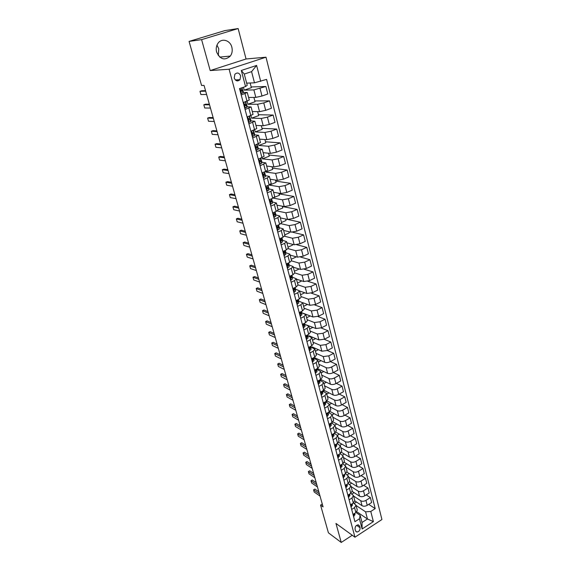 <?xml version="1.0" encoding="UTF-8"?>
<svg xmlns="http://www.w3.org/2000/svg" width="571" height="571" viewBox="0 0 571 571"><rect width="100%" height="100%" fill="white"/><g stroke="black" fill="none" stroke-linecap="round" stroke-linejoin="round"><path stroke-width="0.86" d="M216.602 52.025C220.178 59.52 224.76 60.869 230.341 56.058C232.14 53.51 232.647 50.569 231.855 47.243C230.263 40.17 221.555 37.693 217.915 43.396C216.245 45.944 215.809 48.821 216.602 52.025M218.329 55.601L218.764 48.778L216.966 45.138M234.224 78.034C235.687 81.146 237.6 81.703 239.977 79.69L240.669 75.886C239.199 72.738 237.265 72.203 234.874 74.266L234.224 78.034M238.143 28.55L201.606 39.635L210.199 70.568L246.051 58.984L238.143 28.55L224.867 30.598L189.072 41.412L201.577 85.5L204.047 85.4L323.086 506.891L320.559 505.092L328.425 532.829L341.244 542.45L352.257 535.255M246.051 58.984L265.993 57.193L381.928 519.517L354.955 537.204L229.099 69.227L265.993 57.193M360.087 527.761L359.644 526.105L358.388 524.849C356.111 525.106 354.998 526.519 355.048 529.096L355.49 530.752L356.718 531.994C359.002 531.758 360.123 530.352 360.087 527.761L356.618 525.327M370.786 511.459L373.384 521.623L362.135 528.982L359.452 518.782L360.144 515.327L362.028 522.486L367.431 518.975L365.583 511.83L370.786 511.459L375.19 508.611L266.586 79.398L254.48 82.816L251.583 71.639L244.274 74.066L247.214 85.286L245.544 86.549L241.305 70.469L256.615 65.429L260.704 81.396M245.544 86.549L239.513 88.598L354.948 521.687L359.452 518.782M201.606 39.635L189.072 41.412M210.199 70.568L229.099 69.227M354.955 537.204L335.969 523.443L341.244 542.45M322.28 504.029L320.559 505.092M356.825 511.766L367.431 518.975L373.384 521.623M360.144 515.327L356.011 512.501M241.212 94.972L247.279 92.495L243.16 92.438M245.087 109.518L251.09 106.948L247.007 106.756M248.913 123.864L254.844 121.216L250.79 120.895M252.682 138.018L258.556 135.298L254.523 134.849M256.408 151.986L262.217 149.188L258.199 148.624M260.083 165.776L265.829 162.906L261.825 162.221M263.709 179.387L267.314 177.945L269.398 176.446L265.401 175.647M267.292 192.82L270.868 191.356L272.917 189.808L268.934 188.901M270.825 206.088L274.373 204.604L276.393 203.005L272.417 201.991M274.316 219.178L277.834 217.679L279.826 216.031L275.857 214.917M277.763 232.104L281.246 230.584L283.216 228.9L279.248 227.679M281.168 244.873L284.622 243.332L286.563 241.604L282.602 240.284M284.529 257.478L287.955 255.922L289.868 254.152L285.914 252.739M287.848 269.933L291.246 268.356L293.13 266.543L289.183 265.037M291.124 282.224L294.493 280.639L296.356 278.784L292.409 277.185L291.931 275.236M294.358 294.372L297.705 292.773L299.539 290.875L295.6 289.19M297.555 306.37L300.874 304.75L302.687 302.816L298.747 301.053M300.717 318.225L304.008 316.591L305.799 314.621L301.859 312.765M303.836 329.938L307.105 328.289L308.868 326.277L304.935 324.349M306.927 341.508L310.16 339.845L311.909 337.804L307.969 335.791M309.967 352.935L313.179 351.265L314.906 349.188L310.974 347.097M312.979 364.234L316.17 362.549L317.869 360.437L313.936 358.274M315.956 375.404L319.118 373.705L320.802 371.557L316.869 369.323M318.896 386.439L322.037 384.726L323.693 382.549L319.767 380.236M321.808 397.345L324.92 395.617L326.555 393.412L322.629 391.035M324.678 408.122L327.768 406.388L329.388 404.154L325.513 401.734M327.518 418.779L330.588 417.037L332.179 414.774L328.475 412.369M330.331 429.313L333.371 427.558L334.949 425.267L331.394 422.89M333.107 439.734L336.126 437.964L337.682 435.644L334.278 433.296M335.848 450.027L338.846 448.256L340.387 445.908L337.118 443.581M344.327 454.038L342.357 455.215L339.923 453.752M341.251 470.283L344.206 468.484L345.705 466.093L342.693 463.816M343.899 480.24L346.833 478.434L348.317 476.014L345.419 473.766M346.526 490.089L349.438 488.276L350.901 485.828L348.117 483.608M349.124 499.825L352.014 498.005L353.463 495.535L350.787 493.344L352.236 490.889L350.901 485.828M351.693 509.46L354.562 507.633L355.99 505.142L353.42 502.972M356.068 505.449L365.583 511.83M354.834 500.917L362.035 505.706C363.577 506.498 365.304 506.37 367.224 505.328L371.635 502.501L370.379 497.562L366.204 494.879M353.599 496.063L360.751 500.767C362.292 501.552 364.027 501.424 365.947 500.382L370.379 497.562M352.271 491.438L359.559 496.185C361.108 496.963 362.842 496.834 364.769 495.785L369.209 492.973L367.945 487.984L363.663 485.286M351.101 486.578L358.26 491.196C359.809 491.966 361.55 491.831 363.484 490.789L367.945 487.984M349.666 481.845L357.053 486.563C358.602 487.32 360.351 487.184 362.292 486.142L366.768 483.344L365.483 478.298L361.086 475.593M348.574 476.992L355.74 481.517C357.296 482.267 359.045 482.124 360.993 481.089L365.483 478.298M347.011 472.138L354.527 476.835C356.076 477.577 357.831 477.435 359.787 476.4L364.291 473.609L362.992 468.505L358.481 465.786M346.019 467.299L353.199 471.732C354.755 472.467 356.511 472.317 358.467 471.282L362.992 468.505M343.128 464.087L343.007 463.623M344.306 462.317L351.964 466.999C353.52 467.72 355.283 467.57 357.246 466.543L361.786 463.766L360.479 458.606L355.84 455.879M343.442 457.507L350.623 461.839C352.179 462.56 353.949 462.403 355.919 461.368L360.479 458.606M340.487 454.095L340.33 453.51M341.544 452.382L349.381 457.05C350.937 457.764 352.707 457.599 354.691 456.572L359.259 453.817L357.931 448.599L353.163 445.858M340.83 447.6L348.024 451.839C349.58 452.539 351.358 452.375 353.342 451.347L357.931 448.599M337.811 443.988L337.625 443.282M338.739 442.325L346.761 447C348.324 447.685 350.102 447.521 352.1 446.501L356.704 443.753L355.362 438.478L350.458 435.73M338.196 437.586L345.391 441.726C346.954 442.404 348.738 442.232 350.737 441.212L355.362 438.478M335.106 433.767L334.892 432.939M335.876 432.147L344.12 436.829C345.683 437.5 347.468 437.329 349.481 436.308L354.113 433.582L352.757 428.243L347.71 425.495M335.527 427.465L342.728 431.498C344.299 432.161 346.09 431.983 348.103 430.962L352.757 428.243M332.372 423.432L332.122 422.476M332.957 421.855L341.444 426.544C343.014 427.201 344.805 427.022 346.825 426.002L351.5 423.289L350.13 417.893L344.927 415.138M332.829 417.23L340.045 421.155C341.608 421.798 343.414 421.612 345.441 420.599L350.13 417.893M329.61 412.983L329.324 411.891M329.974 411.441L338.739 416.152C340.309 416.78 342.115 416.594 344.149 415.581L348.852 412.883L347.468 407.43L342.1 404.668M330.102 406.873L337.318 410.692C338.896 411.32 340.701 411.127 342.743 410.114L347.468 407.43M326.812 402.412L326.491 401.192M326.933 400.899L336.005 405.631C337.575 406.245 339.388 406.045 341.437 405.039L346.183 402.362L344.777 396.845L339.238 394.083M327.347 396.41L334.57 400.114C336.148 400.721 337.961 400.521 340.016 399.514L344.777 396.845M323.985 391.72L323.621 390.357M323.828 390.236L333.236 394.996C334.813 395.589 336.633 395.382 338.696 394.383L343.478 391.72L342.058 386.139L336.333 383.369M324.556 385.818L331.787 389.415C333.364 390 335.191 389.786 337.261 388.787L342.058 386.139M321.123 380.907L320.745 379.494L330.438 384.233C332.015 384.804 333.849 384.597 335.926 383.598L340.737 380.95L339.302 375.304L333.385 372.542M321.737 375.111L328.975 378.594C330.552 379.151 332.386 378.937 334.47 377.938L339.302 375.304M318.225 369.965L317.911 368.766L327.611 373.348C329.189 373.898 331.03 373.684 333.121 372.692L337.968 370.065L336.519 364.348L330.395 361.593M318.882 364.284L326.127 367.645C327.704 368.181 329.546 367.952 331.651 366.967L336.519 364.348M315.299 358.895L315.042 357.917L324.742 362.342C326.327 362.87 328.175 362.642 330.281 361.65L335.17 359.045L333.7 353.263L327.354 350.515M315.999 353.328L323.243 356.568L328.796 355.861L333.7 353.263M312.337 347.696L312.137 346.94L321.844 351.201L327.411 350.487L332.336 347.903L330.852 342.05L324.264 339.31M313.072 342.243L320.324 345.355L325.905 344.627L330.852 342.05M309.339 336.362L309.197 335.841L318.918 339.931L324.506 339.188L329.474 336.626L327.968 330.709L321.109 327.975M310.124 331.03L317.376 334.021L322.986 333.264L327.968 330.709M306.306 324.899L315.949 328.525L321.573 327.761L326.569 325.213L325.049 319.225L317.89 316.505M307.134 319.689L314.393 322.544L320.031 321.759L325.049 319.225M303.237 313.293L312.951 316.984L318.597 316.191L323.636 313.665L322.094 307.605L314.6 304.9M304.107 308.212L311.373 310.931L317.033 310.124L322.094 307.605M302.601 302.637L309.91 305.307L315.585 304.486L320.666 301.98L319.11 295.849L311.231 293.151M301.053 296.599L308.319 299.183L314.007 298.34L319.11 295.849M299.568 290.974L306.834 293.487L312.544 292.637L317.662 290.154L316.084 283.951L307.776 281.267M297.955 284.85L305.221 287.284L310.945 286.421L316.084 283.951M296.456 279.155L303.722 281.524L309.461 280.647L314.621 278.191L313.022 271.91L304.215 269.241M289.554 276.343L292.937 274.765L294.814 272.924L302.095 275.251L307.84 274.351L313.022 271.91M293.301 267.192L300.574 269.419L306.334 268.506L311.538 266.072L309.925 259.719L300.539 257.064M291.567 260.89L298.926 263.06L304.7 262.132L309.925 259.719M290.118 255.087L297.384 257.157L303.18 256.215L308.426 253.81L306.784 247.371L296.706 244.731M288.162 248.656L295.714 250.726L301.517 249.763L306.784 247.371M286.885 242.832L294.158 244.752L299.982 243.774L305.264 241.397L303.608 234.881L292.659 232.24M284.615 236.258L292.466 238.235L298.298 237.243L303.608 234.881M283.616 230.427L290.889 232.183L296.742 231.176L302.073 228.828L300.396 222.233L288.077 219.535M280.932 223.696L289.176 225.588L295.043 224.567L300.396 222.233M280.311 217.872L287.584 219.464L293.458 218.422L298.84 216.102L297.141 209.421L282.395 206.524M277.099 210.977L285.85 212.79L291.738 211.727L297.141 209.421M276.964 205.16L284.237 206.581L290.139 205.51L295.564 203.219L293.844 196.453L279.098 193.89M273.088 198.094L282.474 199.821L288.398 198.729L293.844 196.453M273.573 192.284L280.839 193.54L286.778 192.434L292.245 190.164L290.503 183.32L275.757 181.1M275.486 180.043L276.093 182.392L269.326 185.132L279.062 186.688L285.015 185.568L290.503 183.32M270.133 179.251L277.406 180.329L283.373 179.187L288.883 176.953L287.12 170.015L272.381 168.152M272.003 166.711L272.695 169.366L265.872 172.078L275.6 173.391L281.589 172.228L287.12 170.015M265.872 172.078L265.693 171.407M266.657 166.054L273.923 166.946L279.926 165.768L285.486 163.57L283.701 156.54L268.955 155.041M268.477 153.206L269.255 156.183L262.367 158.852L272.096 159.923L278.113 158.724L283.701 156.54M262.367 158.852L262.075 157.732M263.138 152.685L270.397 153.399L276.428 152.179L282.038 150.009L280.233 142.893L265.494 141.772M264.908 139.531L265.772 142.829L258.827 145.455L268.548 146.276L274.594 145.041L280.233 142.893M258.827 145.455L258.406 143.878M259.569 139.146L266.828 139.667L272.888 138.41L278.548 136.276L276.714 129.067L261.989 128.325M261.29 125.67L262.239 129.31L255.237 131.894L264.951 132.458L271.032 131.18L276.714 129.067M255.237 131.894L254.695 129.838M255.958 125.434L263.21 125.756L269.305 124.464L275.015 122.365L273.152 115.056L258.435 114.714M257.628 111.63L258.67 115.613L251.604 118.154L261.311 118.454L267.421 117.141L273.152 115.056M251.604 118.154L250.933 115.62M252.296 111.538L259.548 111.666L265.672 110.331L271.432 108.269L269.548 100.867L254.837 100.924M253.917 97.405L255.044 101.738L247.921 104.236L257.621 104.265L263.766 102.908L269.548 100.867M247.921 104.236L247.122 101.203M248.592 97.47L255.829 97.384L261.989 96.014L267.799 93.987L265.893 86.485L251.19 86.956M250.155 82.995L251.376 87.684L244.188 90.139L253.881 89.89L265.893 86.485M244.188 90.139L243.432 87.27M246.651 83.138L254.48 82.816M237.622 80.932L237.329 79.812M353.014 514.428L355.876 512.594L357.296 510.096L355.99 505.142M375.19 508.611L368.716 504.371M356.49 502.023L354.177 503.486M350.458 504.85L353.342 503.022L354.777 500.546L353.463 495.535M354.099 492.63L351.843 494.043M351.693 483.137L349.502 484.493M347.882 495.164L350.78 493.344L349.438 488.276M349.259 473.545L347.139 474.844M345.269 485.371L348.196 483.566L349.666 481.132L348.317 476.014M346.804 463.845L344.756 465.087M342.629 475.472L345.576 473.673L347.068 471.268L345.705 466.093M339.966 465.465L342.928 463.673L344.434 461.289L343.057 456.058L342.364 455.223M341.836 444.124L339.931 445.252M338.56 460.212L341.544 458.427L343.057 456.058M337.261 455.337L340.252 453.56L341.779 451.197L340.387 445.908M339.317 434.103L337.432 435.195M334.535 445.102L337.547 443.332L339.088 440.998L337.682 435.644M336.776 423.967L334.863 425.067M331.772 434.745L334.806 432.982L336.376 430.677L334.949 425.267M334.206 413.718L332.208 414.853M328.982 424.274L332.036 422.526L333.628 420.242L332.179 414.774M331.623 403.347L329.488 404.546M326.162 413.682L329.239 411.941L330.845 409.692L329.388 404.154M329.017 392.862L326.74 394.118M323.307 402.962L326.405 401.235L328.032 399.015L326.555 393.412M326.391 382.256L323.964 383.576M320.417 392.12L323.543 390.407L325.185 388.216L323.693 382.549M323.75 371.528L321.159 372.92M317.49 381.157L320.638 379.451L322.308 377.288L320.802 371.557M321.08 360.672L318.318 362.135M314.535 370.058L317.704 368.366L319.396 366.239L317.869 360.437M318.397 349.688L315.442 351.229M311.538 358.831L314.742 357.146L316.448 355.055L314.906 349.188M315.692 338.574L312.537 340.195M308.511 347.468L311.737 345.798L313.472 343.742L311.909 337.804M312.972 327.326L309.596 329.039M305.449 335.969L308.697 334.313L310.453 332.286L308.868 326.277M310.239 315.949L306.62 317.747M302.345 324.335L305.621 322.694L307.398 320.702L305.799 314.621M307.491 304.422L303.615 306.327M299.204 312.551L302.509 310.924L304.307 308.975L302.687 302.816M304.736 292.759L300.567 294.764M296.028 300.632L299.354 299.018L301.181 297.106L299.539 290.875M301.802 280.896L297.484 283.073M292.809 288.562L296.171 286.963L298.019 285.086L296.356 278.784M298.654 268.827L298.754 269.198L294.372 271.239M295.464 256.615L295.628 257.243L291.217 259.263M286.257 263.973L289.668 262.41L291.567 260.612L289.868 254.152M292.238 244.245L292.473 245.145L288.02 247.143M282.916 251.447L286.356 249.898L288.284 248.149L286.563 241.604M288.969 231.719L289.276 232.897L284.786 234.874M279.54 238.764L283.009 237.236L284.958 235.523L283.216 228.9M285.664 219.043L286.042 220.499L281.517 222.454M276.114 225.923L279.612 224.41L281.596 222.74L279.826 216.031M282.31 206.21L282.766 207.951L278.198 209.885M272.645 212.912L276.178 211.42L278.184 209.8L276.393 203.005M278.919 193.205L279.455 195.253L274.33 197.373M269.134 199.743L272.695 198.265L274.73 196.695L272.917 189.808M265.579 186.396L269.169 184.94L271.232 183.412L269.398 176.446M261.975 172.877L265.594 171.443L267.692 169.965L265.829 162.906M258.328 159.181L264.102 156.347L262.217 149.188M254.63 145.305L260.469 142.543L258.556 135.298M250.883 131.244L256.779 128.561L254.844 121.216M247.086 116.998L253.046 114.393L251.09 106.948M243.232 102.559L249.27 100.032L247.279 92.495M362.028 522.486L362.135 528.982M241.305 70.469L244.274 74.066M256.615 65.429L251.583 71.639M353.506 516.27L354.955 514.728L354.805 513.279M354.127 514.371L353.635 514.028L354.127 514.371L354.584 513.422M314.871 489.069L313.586 489.854L314.871 489.069L318.825 491.795M320.031 496.078L314.2 492.016L313.586 489.854L319.417 493.894M350.972 506.762L352.435 505.235L352.278 503.693M351.086 504.45L351.6 504.85L352.057 503.836L352.435 505.235M312.287 479.983L310.995 480.761L312.287 479.983L316.241 482.659M317.447 486.942L311.616 482.952L310.995 480.761L316.826 484.729M348.41 497.148L349.887 495.635L349.73 494.008M348.538 494.75L349.038 495.228L349.502 494.151L349.887 495.635M309.682 470.804L308.376 471.582L309.682 470.804L313.636 473.43M314.842 477.706L309.011 473.794L308.376 471.582L314.214 475.479M345.819 487.434L347.318 485.935L347.147 484.208M345.969 484.943L346.454 485.5L346.911 484.358M307.048 461.532L305.735 462.31L307.048 461.532L311.002 464.109M312.209 468.377L306.37 464.544L305.735 462.31L311.573 466.122M343.2 477.606L344.713 476.128L344.541 474.308M343.378 475.015L343.835 475.664L344.299 474.458M304.386 452.168L303.058 452.939L304.386 452.168L308.34 454.687M309.546 458.948L303.708 455.194L303.058 452.939L308.904 456.672M340.552 467.67L342.079 466.207L341.908 464.287M340.773 464.972L341.194 465.722L341.651 464.444M301.695 442.703L300.36 443.467L301.695 442.703L305.649 445.166M306.855 449.42L301.01 445.744L300.36 443.467L306.206 447.122M337.875 457.621L339.417 456.179L339.238 454.159M338.16 454.802L338.517 455.665L338.981 454.316M298.976 433.132L297.634 433.896L298.976 433.132L302.937 435.545M304.136 439.791L298.29 436.201L297.634 433.896L303.479 437.465M335.163 447.464L336.726 446.044L336.547 443.917M335.577 444.488L335.812 445.494L336.276 444.074M296.228 423.468L294.879 424.224L296.228 423.468L300.189 425.816M301.388 430.063L295.542 426.558L294.879 424.224L300.724 427.708M332.429 437.186L333.999 435.787L333.828 433.553M332.979 434.046L333.079 435.209L333.543 433.717M293.451 413.697L292.095 414.453L293.451 413.697L297.412 415.988M298.612 420.227L292.766 416.809L292.095 414.453L297.934 417.851M329.66 426.794L331.251 425.416L331.073 423.075M330.316 423.511L330.316 424.81L330.78 423.239M290.646 403.825L289.276 404.575L290.646 403.825L294.607 406.052M295.799 410.285L289.954 406.959L289.276 404.575L295.121 407.88M326.855 416.288L328.461 414.924L328.289 412.483M327.597 412.869L327.518 414.289L327.99 412.647M292.273 397.801L286.428 394.59L287.805 393.847L291.774 396.017M292.959 400.235L287.113 396.995L286.428 394.59M324.021 405.653L325.648 404.318L325.47 401.756M324.835 402.112L324.414 402.619L324.685 403.647L325.163 401.927M289.397 387.616L283.551 384.497L284.943 383.762L288.905 385.868M290.097 390.072L284.244 386.931L283.551 384.497M321.159 394.904L322.801 393.583L322.608 390.921M322.023 391.242L321.544 391.842L321.823 392.877L322.308 391.085M286.492 377.324L280.647 374.298L282.045 373.562L286.007 375.604M287.192 379.801L281.346 376.76L280.647 374.298M318.254 384.026L319.917 382.727L319.703 379.958M319.168 380.25L318.647 380.936L318.932 381.992L319.425 380.108M283.551 366.91L277.706 363.991L279.112 363.256L283.073 365.226M284.258 369.423L278.412 366.475L277.706 363.991M315.32 373.013L316.998 371.742L316.762 368.873M316.263 369.137L315.713 369.908L315.884 371.036L316.555 370.065L316.498 369.009M280.575 356.383L274.737 353.563L276.15 352.835L280.111 354.741M281.296 358.923L275.45 356.076L274.737 353.563M312.351 361.878L314.05 360.629L313.786 357.653M313.315 357.896L312.751 358.745L312.937 359.887L313.6 358.931L313.55 357.774M277.57 345.74L271.732 343.021L273.159 342.3L277.121 344.135M278.298 348.31L272.453 345.562L271.732 343.021M309.354 350.615L311.067 349.388L310.774 346.297M310.317 346.583L309.746 347.454L310.039 348.546L310.56 346.404M274.53 334.977L268.691 332.365L270.133 331.651L274.087 333.414M275.265 337.575L269.426 334.934L268.691 332.365M306.313 339.21L308.047 338.011L307.726 334.806M307.291 335.17L306.706 336.034L306.998 337.133L307.583 336.269L307.541 334.906M271.461 324.092L265.622 321.587L267.071 320.881L271.025 322.572M272.203 326.719L266.357 324.185L265.622 321.587M303.237 327.675L304.985 326.498L304.935 324.435M304.222 323.393L303.636 324.464L303.872 325.62L304.521 324.735L304.486 323.257M268.349 313.086L262.517 310.695L263.973 309.989L267.927 311.602M269.098 315.742L263.26 313.322L262.517 310.695M300.125 315.991L301.895 314.849L301.524 311.409M301.117 311.609L300.524 312.765L300.781 313.922L301.424 313.065L301.395 311.473M265.208 301.952L259.37 299.675L260.847 298.976L264.801 300.51M265.965 304.636L260.126 302.33L259.37 299.675M296.97 304.172L298.761 303.058L298.362 299.504M297.976 299.689L297.37 300.917L297.655 302.08L298.283 301.252L298.276 299.547M262.025 290.689L256.193 288.526L257.678 287.841L261.632 289.297M262.788 293.408L256.964 291.217L256.193 288.526M293.787 292.209L295.592 291.117L295.164 287.441M294.807 287.613L294.186 288.933L294.486 290.097L295.114 289.29L295.114 287.463M294.486 290.097L293.922 289.89L294.486 290.097M258.806 279.298L252.982 277.256L254.48 276.571L258.427 277.949M259.584 282.045L253.76 279.976L252.982 277.256M290.553 280.104L292.388 279.041L291.917 275.243M291.595 275.393L290.946 276.799L291.267 277.963L291.895 277.185L291.924 275.35M255.551 267.778L249.734 265.858L251.24 265.18L255.187 266.471M256.336 270.554L250.519 268.606L249.734 265.858M287.292 267.842L289.14 266.807L288.648 262.874L289.183 265.023M288.348 263.017L287.663 264.523L288.005 265.693L288.648 264.937L288.69 263.16M252.261 256.122L246.444 254.323L247.964 253.652L251.904 254.859M253.053 258.927L247.236 257.107L246.444 254.323M283.98 255.43L285.857 254.423L285.307 250.376M285.065 250.483L284.344 252.096L284.701 253.267L285.35 252.532L285.379 250.548M248.927 244.324L243.118 242.661L244.652 241.997L248.592 243.118M249.734 247.164L243.924 245.473L243.118 242.661M280.632 242.861L282.524 241.89L281.874 237.736M281.746 237.793L280.975 239.513L281.36 240.691L282.017 239.97L282.067 238.057M245.559 232.39L239.756 230.855L241.297 230.199L245.23 231.234M246.372 235.266L240.569 233.703L239.756 230.855M277.235 230.134L279.155 229.192L279.226 227.351L278.384 224.981M278.384 224.938L278.313 226.023L277.57 226.773L277.97 227.95L278.641 227.251L278.719 225.417M242.147 220.313L236.351 218.914L237.907 218.265L241.833 219.207M242.968 223.225L237.172 221.791L236.351 218.914M273.802 217.244L275.743 216.338L275.843 214.575L274.965 212.191M274.994 211.927L274.894 213.126L274.116 213.868L274.537 215.053L275.222 214.375L275.322 212.619M238.699 208.094L232.904 206.83L234.474 206.195L238.4 207.037M239.527 211.042L233.739 209.743L232.904 206.83M270.326 204.197L272.288 203.326L272.41 201.634L271.51 199.236M271.56 198.737L271.425 200.071L270.625 200.806L271.068 201.984L271.76 201.327L271.882 199.65M235.202 195.725L229.421 194.611L230.998 193.976L234.924 194.725M236.044 198.708L230.263 197.552L229.421 194.611M266.8 190.978L268.791 190.136L268.934 188.53L267.999 186.117M268.084 185.382L267.913 186.845L267.085 187.566L267.549 188.751L268.249 188.123L268.399 186.524M266.928 187.816L266.871 188.266M231.669 183.212L225.895 182.235L227.486 181.614L231.405 182.263M232.525 186.225L226.744 185.218L225.895 182.235M263.902 177.688L263.231 177.595L265.244 176.782L265.429 175.461L264.444 172.835M264.516 171.871L264.359 173.448L263.502 174.162L263.988 175.354L264.701 174.74L264.873 173.227M263.402 174.298L263.31 174.912M228.093 170.543L222.326 169.715L223.932 169.102L227.843 169.651M228.957 173.598L223.19 172.735L222.326 169.715M259.619 164.027L261.654 163.256L261.846 161.821L260.84 159.38M260.29 164.134L259.627 164.055M260.89 158.188L260.754 159.88L259.869 160.587L260.376 161.779L261.104 161.186L261.304 159.759M259.841 160.622L259.705 161.372M224.467 157.717L218.714 157.046L220.335 156.433L224.232 156.882M225.345 160.808L219.585 160.101L218.714 157.046M255.958 150.287L258.013 149.552L258.242 148.203L257.178 145.755M256.636 150.401L255.972 150.337M257.214 144.327L257.107 146.126L256.193 146.826L256.714 148.025L257.457 147.454L257.685 146.119M256.243 146.776L256.058 147.653M220.806 144.734L215.06 144.22L216.687 143.621L220.584 143.963M221.691 147.868L215.938 147.311L215.06 144.22M252.246 136.362L254.331 135.67L254.58 134.413L254.024 132.301L253.467 131.958M252.932 136.49L252.268 136.44M253.488 130.288L253.41 132.201L252.468 132.886L253.01 134.085L253.767 133.543L254.024 132.301M252.596 132.772L252.361 133.742M217.094 131.594L211.356 131.237L213.004 130.645L216.887 130.88M217.986 134.763L212.248 134.363L211.356 131.237M248.485 122.258L250.59 121.609L250.876 120.438L250.305 118.297L249.691 117.99M249.177 122.387L248.513 122.365M247.536 116.834L247.157 117.269M249.713 116.056L249.663 118.09L248.699 118.761L249.256 119.967L250.019 119.453L250.305 118.297M248.842 118.632L248.621 119.653M213.333 118.283L207.608 118.09L209.272 117.512L213.147 117.633M214.239 121.495L208.515 121.259L207.608 118.09M244.674 107.962L246.808 107.355L247.115 106.42L246.544 104.108L245.837 103.836M245.373 108.105L244.709 108.097M243.817 102.352L243.325 102.901M245.887 101.631L245.865 103.786L244.873 104.45L245.451 105.656L246.544 104.108M244.952 104.365L244.831 105.371M209.528 104.807L203.818 104.786L205.489 104.215L209.364 104.222M210.442 108.062L204.732 107.998L203.818 104.786M240.812 93.473L242.975 92.909L243.317 91.931L242.739 89.754M241.519 93.623L240.855 93.637M242.19 87.691L242.018 89.297L240.998 89.947L241.597 91.16L242.725 89.861L241.761 89.504M241.269 90.125L240.991 90.896M205.674 91.167L199.978 91.317L201.663 90.753L205.524 90.646M206.602 94.458L200.906 94.565L199.978 91.317M360.751 500.767L362.035 505.706M358.26 491.196L359.559 496.185M355.74 481.517L357.053 486.563M353.199 471.732L354.527 476.835M350.623 461.839L351.964 466.999M348.024 451.839L349.381 457.05M345.391 441.726L346.761 447M342.728 431.498L344.12 436.829M340.045 421.155L341.444 426.544M337.318 410.692L338.739 416.152M334.57 400.114L336.005 405.631M331.787 389.415L333.236 394.996M328.975 378.594L330.438 384.233M326.127 367.645L327.611 373.348M323.243 356.568L324.742 362.342M320.324 345.355L321.844 351.201M317.376 334.021L318.918 339.931M314.393 322.544L315.949 328.525M311.373 310.931L312.951 316.984M308.319 299.183L309.91 305.307M305.221 287.284L306.834 293.487M302.095 275.251L303.722 281.524M298.926 263.06L300.574 269.419M295.714 250.726L297.384 257.157M292.466 238.235L294.158 244.752M289.176 225.588L290.889 232.183M285.85 212.79L287.584 219.464M282.474 199.821L284.237 206.581M279.062 186.688L280.839 193.54M275.6 173.391L277.406 180.329M272.096 159.923L273.923 166.946M268.548 146.276L270.397 153.399M264.951 132.458L266.828 139.667M261.311 118.454L263.21 125.756M257.621 104.265L259.548 111.666M253.881 89.89L255.829 97.384M365.947 500.382L367.224 505.328M354.562 507.633L355.876 512.594M352.014 498.005L353.342 503.022M363.484 490.789L364.769 495.785M360.993 481.089L362.292 486.142M346.833 478.434L348.196 483.566M358.467 471.282L359.787 476.4M344.206 468.484L345.576 473.673M355.919 461.368L357.246 466.543M341.544 458.427L342.928 463.673M353.342 451.347L354.691 456.572M338.846 448.256L340.252 453.56M350.737 441.212L352.1 446.501M336.126 437.964L337.547 443.332M348.103 430.962L349.481 436.308M333.371 427.558L334.806 432.982M345.441 420.599L346.825 426.002M330.588 417.037L332.036 422.526M342.743 410.114L344.149 415.581M327.768 406.388L329.239 411.941M340.016 399.514L341.437 405.039M324.92 395.617L326.405 401.235M337.261 388.787L338.696 394.383M322.037 384.726L323.543 390.407M334.47 377.938L335.926 383.598M319.118 373.705L320.638 379.451M331.651 366.967L333.121 372.692M316.17 362.549L317.704 368.366M328.796 355.861L330.281 361.65M313.179 351.265L314.742 357.146M325.905 344.627L327.411 350.487M310.16 339.845L311.737 345.798M322.986 333.264L324.506 339.188M307.105 328.289L308.697 334.313M320.031 321.759L321.573 327.761M304.008 316.591L305.621 322.694M317.033 310.124L318.597 316.191M300.874 304.75L302.509 310.924M314.007 298.34L315.585 304.486M297.705 292.773L299.354 299.018M310.945 286.421L312.544 292.637M294.493 280.639L296.171 286.963M307.84 274.351L309.461 280.647M291.246 268.356L292.937 274.765M304.7 262.132L306.334 268.506M287.955 255.922L289.668 262.41M301.517 249.763L303.18 256.215M284.622 243.332L286.356 249.898M298.298 237.243L299.982 243.774M281.246 230.584L283.009 237.236M295.043 224.567L296.742 231.176M277.834 217.679L279.612 224.41M291.738 211.727L293.458 218.422M274.373 204.604L276.178 211.42M288.398 198.729L290.139 205.51M270.868 191.356L272.695 198.265M285.015 185.568L286.778 192.434M267.314 177.945L269.169 184.94M281.589 172.228L283.373 179.187M263.723 164.355L265.594 171.443M278.113 158.724L279.926 165.768M260.076 150.587L261.975 157.767M274.594 145.041L276.428 152.179M256.386 136.64L258.313 143.913M271.032 131.18L272.888 138.41M252.646 122.508L254.595 129.881M267.421 117.141L269.305 124.464M248.856 108.183L250.833 115.656M263.766 102.908L265.672 110.331M245.016 93.665L247.015 101.238M260.055 88.491L261.989 96.014M357.831 524.828L359.644 526.105M353.435 514.157L353.984 516.22M354.605 513.408L354.955 514.728M350.887 504.578L351.45 506.713M351.079 504.5L351.6 504.85M348.31 494.9L348.895 497.098M348.517 494.886L349.038 495.228M345.698 485.107L346.304 487.384M346.918 484.451L347.318 485.935M345.926 485.157L346.454 485.5M343.064 475.208L343.692 477.563M344.313 474.629L344.713 476.128M343.299 475.322L343.835 475.664M340.402 465.201L341.044 467.635M341.672 464.694L342.079 466.207M340.651 465.386L341.194 465.722M337.704 455.08L338.375 457.592M339.01 454.644L339.417 456.179M337.975 455.33L338.517 455.665M334.977 444.838L335.669 447.436M336.312 444.488L336.726 446.044M335.263 445.166L335.812 445.494M332.222 434.488L332.936 437.165M333.585 434.217L333.999 435.787M332.522 434.888L333.079 435.209M329.431 424.017L330.166 426.78M330.83 423.825L331.251 425.416M329.752 424.489L330.316 424.81M326.612 413.425L327.369 416.273M328.04 413.318L328.461 414.924M326.955 413.975L327.518 414.289M323.764 402.712L324.542 405.646M325.213 402.691L325.648 404.318M324.121 403.34L324.685 403.647M320.873 391.87L321.68 394.896M322.365 391.942L322.801 393.583M321.252 392.584L321.823 392.877M317.954 380.907L318.782 384.019M319.667 379.979L319.789 380.414M319.475 381.064L319.917 382.727M318.354 381.706L318.932 381.992M314.999 369.808L315.856 373.02M316.727 368.887L316.884 369.48M316.555 370.065L316.998 371.742M315.42 370.693L315.999 370.972M312.009 358.581L312.894 361.886M313.75 357.667L313.95 358.417M313.6 358.931L314.05 360.629M312.458 359.559L313.036 359.823M308.99 347.225L309.896 350.623M310.745 346.311L310.981 347.218M310.61 347.668L311.067 349.388M309.453 348.289L310.039 348.546M305.928 335.727L306.855 339.224M307.698 334.827L307.976 335.891M307.583 336.269L308.047 338.011M306.42 336.89L306.998 337.133M302.83 324.092L303.786 327.697M304.521 324.735L304.985 326.498M303.351 325.349L303.929 325.584M299.689 312.316L300.681 316.02M301.488 311.431L301.859 312.837M301.424 313.065L301.895 314.849M300.246 313.672L300.824 313.893M296.52 300.396L297.534 304.207M298.333 299.518L298.747 301.095M298.283 301.252L298.761 303.058M297.884 299.732L297.983 300.11M297.106 301.852L297.677 302.066M293.308 288.326L294.35 292.252M295.136 287.456L295.6 289.219M295.114 289.29L295.592 291.117M294.679 287.67L294.807 288.134M290.054 276.114L291.124 280.147M291.895 277.185L292.388 279.041M291.438 275.465L291.588 276.021M290.71 277.784L291.267 277.963M286.756 263.745L287.863 267.892M288.648 264.937L289.14 266.807M288.155 263.103L288.326 263.752M287.449 265.522L288.005 265.693M283.423 251.219L284.558 255.487M285.414 250.812L285.914 252.703M285.35 252.532L285.857 254.423M284.836 250.583L285.036 251.333M284.158 253.11L284.701 253.267M280.047 238.542L281.217 242.925M282.095 238.314L282.602 240.227M282.017 239.97L282.524 241.89M281.467 237.914L281.696 238.757M280.825 240.548L281.36 240.691M276.628 225.702L277.827 230.206M278.741 225.666L279.255 227.593M278.641 227.251L279.155 229.192M278.063 225.081L278.313 226.023M277.449 227.822L277.97 227.95M273.166 212.697L274.401 217.323M275.343 212.847L275.864 214.81M275.222 214.375L275.743 216.338M274.615 212.084L274.894 213.126M274.037 214.939L274.537 215.053M269.662 199.522L270.925 204.275M271.903 199.879L272.431 201.856M271.76 201.327L272.288 203.326M271.118 198.922L271.425 200.071M270.575 201.891L271.068 201.984M266.107 186.182L267.406 191.064M268.42 186.738L268.948 188.744M268.249 188.123L268.791 190.136M267.578 185.582L267.913 186.845M267.078 188.673L267.549 188.751M262.51 172.663L263.845 177.681M264.887 173.427L265.429 175.461M264.701 174.74L265.244 176.782M263.995 172.078L264.359 173.448M263.538 175.29L263.988 175.354M258.863 158.974L260.233 164.127M261.311 159.951L261.861 162.007M260.854 158.203L260.968 158.645M261.104 161.186L261.654 163.256M260.362 158.395L260.754 159.88M259.948 161.729L260.376 161.779M255.173 145.098L256.579 150.394M257.692 146.297L258.249 148.381M257.178 144.342L257.343 144.977M257.457 147.454L258.013 149.552M256.679 144.534L257.107 146.126M256.315 147.982L256.714 148.025M251.426 131.044L252.874 136.476M254.024 132.465L254.587 134.578M253.453 130.302L253.667 131.123M253.767 133.543L254.331 135.67M252.953 130.481L253.41 132.201M252.639 134.064L253.01 134.085M247.636 116.798L249.12 122.38M250.305 118.447L250.876 120.588M249.677 116.07L249.948 117.091M250.019 119.453L250.59 121.609M249.17 116.248L249.663 118.09M243.796 102.38L245.316 108.09M246.544 104.25L247.115 106.42M245.851 101.645L246.18 102.873M246.229 105.171L246.808 107.355M245.344 101.824L245.865 103.786M240.077 88.405L241.462 93.615M242.725 89.861L243.31 92.059M242.154 87.698L242.354 88.469M242.39 90.696L242.975 92.909M241.64 87.877L242.018 89.297M219.728 57.107L230.341 56.058M235.273 79.911L239.977 79.69M293.13 266.543L294.814 272.924M355.712 531.273L356.718 531.994M321.309 392.762L321.68 392.955M318.404 381.863L318.796 382.063M315.47 370.843L315.884 371.036M312.501 359.687L312.937 359.887M309.496 348.396L309.946 348.595M306.456 336.976L306.927 337.175M303.379 325.42L303.872 325.62M300.267 313.722L300.781 313.922M297.12 301.881L297.655 302.08"/></g></svg>
